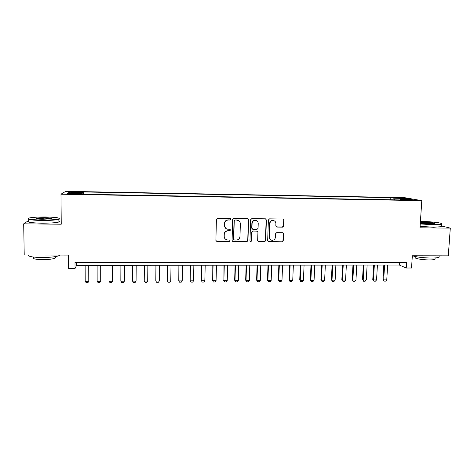 <?xml version="1.0" encoding="UTF-8"?>
<svg xmlns="http://www.w3.org/2000/svg" width="474" height="474" viewBox="0 0 474 474"><rect width="100%" height="100%" fill="white"/><g stroke="black" fill="none" stroke-linecap="round" stroke-linejoin="round"><path stroke-width="0.71" d="M230.773 219.213L230.08 218.396L217.59 218.236L216.393 219.397L215.895 240.425L217.033 241.592L229.363 241.663L230.198 240.857L229.558 240.057L227.111 239.957C225.263 239.447 224.291 238.221 224.202 236.289L224.243 234.547C224.528 232.29 225.796 231.063 228.053 230.856L229.647 230.868L230.483 230.062L229.819 229.25L227.514 229.173C225.588 228.693 224.575 227.455 224.475 225.458L224.516 223.704C224.8 221.441 226.074 220.209 228.338 220.007L229.937 220.025L230.773 219.213M225.701 228.308L224.309 225.322L224.35 223.574C224.635 221.311 225.902 220.078 228.166 219.877L229.76 219.9L230.595 219.089L230.334 218.473M216.126 241.142L229.191 241.497L230.02 240.697L229.849 240.176M226.939 239.797C225.091 239.287 224.125 238.067 224.036 236.135L224.078 234.393C224.362 232.142 225.63 230.915 227.881 230.708L229.475 230.725L230.305 229.92L230.091 229.351M397.396 197.682L402.26 198.126L397.396 197.682M282.623 227.141L283.796 226.003L284.009 220.191L283.043 219.035L269.558 218.864L268.379 220.007L267.668 240.739L268.562 241.87L282.066 241.965L283.233 240.833L283.499 233.86L282.575 232.716L276.721 232.657L275.548 233.795L275.424 237.261C275.086 239.358 273.871 240.359 271.792 240.259C270.245 239.862 269.439 238.849 269.374 237.219L269.848 223.58C270.156 221.548 271.318 220.534 273.332 220.546C274.979 220.902 275.838 221.933 275.915 223.645L275.832 225.92L276.775 227.07L282.623 227.141L282.356 227.005L283.523 225.867L283.742 220.066L283.227 219.071M28.713 220.487L23.7 223.829L24.215 255L68.564 255.089L68.659 268.521L75.034 268.509L74.999 262.424L406.591 262.46L406.236 268.017L411.539 268.011L412.333 255.782L448.291 255.853L450.3 228.113L441.3 225.926M23.7 223.829L61.241 224.208L60.98 194.198L421.801 200.638L420.005 227.81L450.3 228.113M248.589 219.776L247.606 218.609L233.836 218.431L232.645 219.586L232.082 240.519L233.208 241.687L246.776 241.764L247.955 240.62L248.589 219.776L247.926 218.698M251.783 218.65L265.41 218.822L266.388 219.983L265.683 240.727L264.51 241.864L258.567 241.811L257.666 240.679L257.939 232.266L256.837 231.105L253.003 231.069L251.824 232.219L251.552 240.988L250.58 241.77L249.952 240.976L250.598 219.8L251.783 218.65M73.15 192.136L79.774 192.077L73.814 191.68L69.868 191.786L73.15 192.136M60.98 194.198L65.732 191.336L404.405 197.64L421.801 200.638M390.718 199.779L390.849 197.652L83.513 191.958L82.885 192.48L82.766 194.257M390.849 197.652L393.853 198.203L405.199 198.41L412.244 199.637L400.625 199.43L403.86 200.016L80.787 194.222L81.463 193.659L67.539 193.404L69.346 192.231L82.885 192.48M75.034 268.509L76.616 265.292L399.392 265.079L406.236 268.017M76.604 262.424L76.616 265.292M399.552 262.46L399.392 265.079M83.519 194.269L83.513 191.958M81.516 194.233L81.463 193.659M400.625 199.43L400.358 199.957M394.368 199.844L393.853 198.203M70.413 193.457L69.346 192.231M405.199 198.41L404.589 199.501M232.367 241.307L246.575 241.598L247.748 240.454L248.382 219.652M235.068 220.084L234.233 220.89L233.735 239.257L234.369 240.057L236.194 240.081C238.434 239.874 239.696 238.647 239.986 236.407L240.342 223.87C240.235 221.826 239.192 220.582 237.207 220.137L234.885 219.96L234.233 220.89M233.919 239.791L233.552 239.097L234.049 220.766M238.612 220.641L236.751 220.102M234.885 219.96L236.562 219.977M258.016 241.533L264.273 241.704L265.446 240.567L266.145 219.859L265.653 218.881M257.311 231.217L252.79 230.927L251.611 232.07L251.552 240.988M250.154 241.533L251.339 240.822M258.223 223.515C258.14 221.802 257.269 220.766 255.622 220.404C253.578 220.38 252.405 221.394 252.097 223.444L251.943 228.284L253.057 229.452L256.884 229.487L258.063 228.344L258.223 223.515M256.582 220.7L255.397 220.28C253.359 220.256 252.186 221.269 251.878 223.313L252.097 223.444M252.346 229.191L251.73 228.142L251.878 223.313M276.295 226.88L282.356 227.005M274.138 220.771L273.077 220.422C271.069 220.41 269.907 221.423 269.599 223.45L269.848 223.58M270.601 239.755L269.131 237.065L269.599 223.45M268.035 241.616L281.805 241.805L282.966 240.673L283.227 233.712L282.788 232.77M85.13 265.286L85.196 281.355L88.786 281.337L88.739 265.28M85.196 281.355L86.161 282.664L87.957 282.658L88.928 280.922L88.881 265.28M45.836 216.997C38.252 216.95 32.765 217.27 29.376 217.963C26.591 219.053 30.739 219.746 41.825 220.043C50.392 220.066 56.045 219.681 58.788 218.887C60.162 217.862 55.843 217.234 45.836 216.997M59.297 218.514L58.871 219.355C55.79 220.114 50.096 220.481 41.777 220.451C31.61 220.214 27.095 219.586 28.239 218.561M44.864 217.732C50.327 217.874 52.389 218.224 51.05 218.769L42.861 219.255C37.784 219.136 35.609 218.816 36.344 218.307C37.784 217.91 40.622 217.714 44.864 217.732M51.162 218.739L44.823 218.129L36.545 218.763M59.943 255.071L59.209 255.61C56.157 256.795 50.505 257.429 42.251 257.518C32.534 257.335 27.996 256.499 28.647 255.006M55.079 257.086C55.849 257.435 55.855 257.803 55.091 258.188C52.875 259.065 48.804 259.539 42.873 259.604C35.112 259.426 31.995 258.721 33.524 257.489M58.889 220.985C59.967 221.322 59.967 221.666 58.9 222.016C55.819 222.804 50.126 223.195 41.807 223.171C30.911 222.899 26.544 222.193 28.718 221.062M420.284 223.586L433.615 224.38C437.786 224.415 440.328 224.249 441.235 223.882C443.474 223.029 431.032 221.524 421.664 221.459L420.426 221.453M441.43 223.728L441.413 224.291L433.746 224.753L420.26 223.953M424.562 222.17C429.551 222.199 435.979 223.029 434.202 223.432L430.534 223.627C424.266 223.414 420.989 223.005 420.716 222.413L424.562 222.17M434 223.479C432.448 222.97 429.343 222.65 424.68 222.525L421.042 222.756L420.716 222.413M439.149 256.416L439.09 257.246C438 257.767 435.452 258.04 431.447 258.052C423.057 257.886 416.723 257.133 412.439 255.782M435.079 258.715L435.037 259.325C434.249 259.716 432.412 259.912 429.527 259.924C422.221 259.971 413.097 258.271 415.295 257.329M441.282 226.139L441.241 226.708L433.574 227.194L420.1 226.382M97.129 265.274L97.146 281.295L100.719 281.278L100.713 265.274M97.146 281.295L98.088 282.605L99.872 282.593L100.82 280.869L100.814 265.274M109.05 265.268L109.032 281.242L112.581 281.224L112.611 265.268M109.032 281.242L109.944 282.54L111.716 282.534L112.581 281.224L112.676 265.268M120.894 265.262L120.834 281.183L124.366 281.165L124.437 265.256M120.834 281.183L121.729 282.48L123.489 282.468L124.366 281.165L124.461 265.256M136.074 281.112L135.185 282.409L133.437 282.421L132.572 281.123L132.667 265.256L132.572 281.123L136.074 281.112L136.186 265.25M144.327 265.244L144.232 281.07L147.716 281.052L147.864 265.244M147.716 281.052L146.816 282.35L145.074 282.362L144.232 281.07L144.369 265.244M155.922 265.239L155.822 281.011L159.282 280.999L159.471 265.239M159.282 280.999L158.369 282.291L156.639 282.297L155.822 281.011L155.993 265.239M167.441 265.233L167.34 280.958L170.782 280.94L171.007 265.227M170.782 280.94L169.852 282.231L168.134 282.237L167.34 280.958L167.553 265.233M178.888 265.227L178.787 280.904L182.206 280.886L182.466 265.221M182.206 280.886L181.264 282.172L179.557 282.178L178.787 280.904L179.036 265.227M190.264 265.215L190.163 280.845L193.564 280.827L193.86 265.215M193.564 280.827L192.61 282.113L190.915 282.119L190.163 280.845L190.453 265.215M201.574 265.209L201.474 280.792L204.851 280.774L205.189 265.209M204.851 280.774L203.885 282.054L202.197 282.06L201.474 280.792L201.794 265.209M212.814 265.203L212.713 280.738L216.073 280.721L216.44 265.197M216.073 280.721L215.095 281.994L213.418 282.006L212.471 280.335M213.069 265.203L212.713 280.738L213.418 282.006M223.989 265.197L223.882 280.685L227.224 280.667L227.627 265.191M227.224 280.667L226.234 281.935L224.563 281.947L223.604 280.282M224.279 265.197L223.882 280.685L224.563 281.947M235.092 265.185L234.677 280.235L234.991 280.632L238.309 280.614L238.748 265.185M238.309 280.614L237.308 281.882L235.649 281.888L234.677 280.235M235.418 265.185L234.991 280.632L235.649 281.888M246.13 265.179L245.68 280.181L246.03 280.572L249.324 280.561L249.798 265.179M249.324 280.561L248.311 281.823L246.664 281.829L245.68 280.181M246.492 265.179L246.03 280.572L246.664 281.829M257.104 265.173L256.624 280.128L256.997 280.519L260.279 280.507L260.783 265.173M260.279 280.507L259.248 281.763L257.613 281.775L256.624 280.128M257.495 265.173L256.997 280.519L257.613 281.775M268.011 265.167L267.496 280.075L267.905 280.472L271.164 280.454L271.703 265.162M271.164 280.454L270.127 281.71L268.497 281.716L267.496 280.075M268.438 265.167L267.905 280.472L268.497 281.716M278.854 265.162L278.303 280.027L278.748 280.418L281.983 280.401L282.557 265.156M281.983 280.401L280.934 281.651L279.316 281.663L278.303 280.027M279.31 265.162L278.748 280.418L279.316 281.663M289.632 265.15L289.051 279.974L289.519 280.365L292.742 280.347L293.353 265.15M292.742 280.347L291.682 281.597L290.076 281.603L289.051 279.974M290.118 265.15L289.519 280.365L290.076 281.603M300.344 265.144L299.734 279.921L300.238 280.312L303.437 280.294L304.077 265.144M303.437 280.294L302.365 281.544L300.765 281.55L299.734 279.921M300.866 265.144L300.238 280.312L300.765 281.55M310.997 265.138L310.351 279.873L310.885 280.258L314.066 280.247L314.736 265.138M314.066 280.247L312.982 281.485L311.394 281.497L310.351 279.873M311.548 265.138L310.885 280.258L311.394 281.497M321.585 265.132L320.91 279.826L321.473 280.211L324.637 280.193L325.336 265.132M324.637 280.193L323.541 281.432L321.964 281.438L320.91 279.826M322.166 265.132L321.473 280.211L321.964 281.438M332.108 265.126L331.403 279.773L331.996 280.158L335.142 280.14L335.876 265.12M335.142 280.14L334.04 281.378L332.47 281.384L331.403 279.773M332.718 265.126L331.996 280.158L332.47 281.384M342.572 265.12L341.837 279.725L342.459 280.104L345.587 280.093L346.352 265.114M345.587 280.093L344.474 281.325L342.909 281.331L341.837 279.725M343.212 265.12L342.459 280.104L342.909 281.331M352.976 265.114L352.212 279.672L352.857 280.057L355.968 280.039L356.762 265.108M355.968 280.039L354.842 281.272L353.29 281.278L352.212 279.672M353.645 265.108L352.857 280.057L353.29 281.278M363.315 265.102L362.521 279.624L363.203 280.004L366.289 279.992L367.119 265.102M366.289 279.992L365.158 281.212L363.611 281.224L362.521 279.624M364.02 265.102L363.203 280.004L363.611 281.224M373.595 265.096L372.777 279.577L373.482 279.956L376.557 279.944L377.411 265.096M376.557 279.944L375.408 281.159L373.873 281.171L372.777 279.577M374.33 265.096L373.482 279.956L373.873 281.171M383.822 265.09L382.968 279.53L383.703 279.909L386.76 279.891L387.643 265.09M386.76 279.891L385.605 281.112L384.076 281.118L382.968 279.53M384.58 265.09L383.703 279.909L384.076 281.118M73.82 192.148L73.814 191.68M76.486 192.195L76.486 191.727M58.9 222.016L58.871 219.355M55.073 256.659L55.091 258.188M59.209 255.61L59.203 255.071M36.717 218.68L36.344 218.307M58.788 218.887L59.161 219.261M441.241 226.708L441.413 224.291M435.132 257.945L435.037 259.325M439.09 257.246L439.191 255.836M441.235 223.882L441.555 224.238"/></g></svg>
